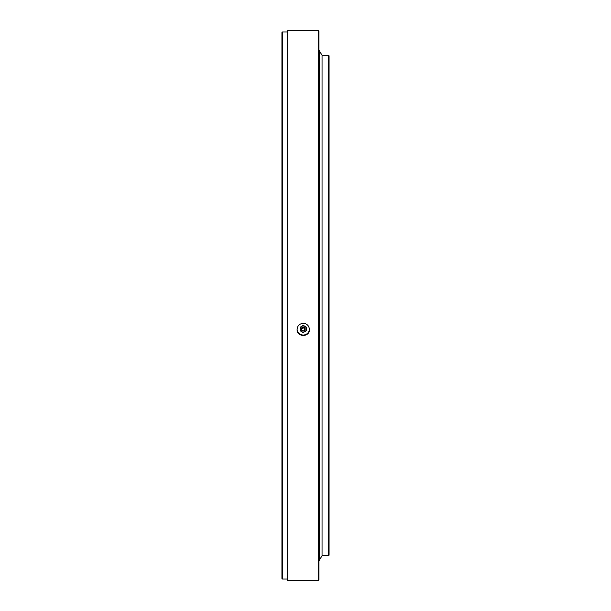 <?xml version="1.0" encoding="UTF-8"?>
<svg xmlns="http://www.w3.org/2000/svg" width="611" height="611" viewBox="0 0 611 611"><rect width="100%" height="100%" fill="white"/><g stroke="black" fill="none" stroke-linecap="round" stroke-linejoin="round"><path stroke-width="0.92" d="M328.504 55.242L329.069 55.8L329.069 555.2L328.504 555.758L328.504 55.242L322.05 55.242L322.05 555.758L322.05 55.242L319.53 51.11M318.407 580.45L318.407 30.55L287.544 30.55L287.544 580.45L318.407 580.45L318.965 579.892L318.965 31.108L318.407 30.55M303.255 323.311C307.005 323.677 309.059 325.724 309.426 329.466C309.808 337.394 296.702 337.387 297.083 329.466C297.442 325.732 299.505 323.677 303.255 323.311M287.544 31.955L282.496 31.955L282.496 579.045L287.544 579.045M282.496 579.045L281.931 578.487L281.931 32.513L282.496 31.955M297.091 329.169A6.171 6.148 180 0 0 303.255 335.027A6.171 6.148 180 0 0 309.418 329.169M319.469 559.997L319.469 51.003M300.169 327.236L303.255 325.335L306.34 327.114L303.255 325.464L300.169 327.236L300.169 330.788L303.255 332.56L306.34 330.788L306.34 327.236M301.712 326.358A3.086 3.078 -0 0 1 306.34 329.024A3.086 3.078 -0 0 1 301.712 331.689A3.086 3.078 -0 0 1 301.712 326.358M302.277 330.719A1.963 1.955 -0 0 1 303.591 327.099A1.963 1.955 -0 0 1 304.232 330.719M304.935 329.367A1.673 1.673 180 0 0 302.414 327.916A1.673 1.673 180 0 0 302.414 330.811A1.673 1.673 180 0 0 304.935 329.367M304.66 329.413A1.405 1.398 180 0 0 302.552 328.206A1.405 1.398 180 0 0 302.552 330.627A1.405 1.398 180 0 0 304.66 329.413M328.504 555.758L322.05 555.758L319.53 559.89M318.965 560.814L319.53 560.249L319.53 50.751L318.965 50.186"/></g></svg>

